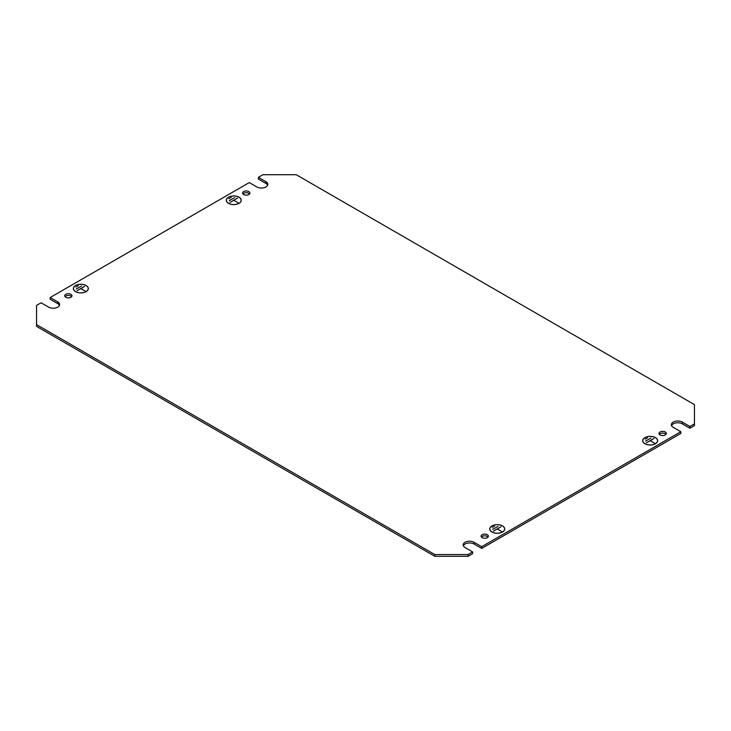 <?xml version="1.0" encoding="UTF-8"?>
<svg xmlns="http://www.w3.org/2000/svg" width="731" height="731" viewBox="0 0 731 731"><rect width="100%" height="100%" fill="white"/><g stroke="black" fill="none" stroke-linecap="round" stroke-linejoin="round"><path stroke-width="1.1" d="M228.465 203.337A7.493 4.331 180 0 1 226.272 200.276A7.493 4.331 180 0 1 230.905 196.283A7.493 4.331 180 0 1 239.064 197.215A7.493 4.331 180 0 1 241.267 200.276A7.493 4.331 180 0 1 236.634 204.278A7.493 4.331 180 0 1 228.465 203.337M238.991 197.26A7.383 4.267 180 0 1 241.157 200.276A7.383 4.267 180 0 1 236.597 204.223A7.383 4.267 180 0 1 228.547 203.291A7.383 4.267 180 0 1 226.382 200.276A7.383 4.267 180 0 1 230.941 196.337A7.383 4.267 180 0 1 238.991 197.26M491.936 532.031A7.493 4.331 180 0 1 489.733 528.97A7.493 4.331 180 0 1 494.366 524.977A7.493 4.331 180 0 1 502.535 525.918A7.493 4.331 180 0 1 504.728 528.97A7.493 4.331 180 0 1 500.095 532.972A7.493 4.331 180 0 1 491.936 532.031M502.453 525.954A7.383 4.267 180 0 1 504.618 528.97A7.383 4.267 180 0 1 500.059 532.917A7.383 4.267 180 0 1 492.009 531.985A7.383 4.267 180 0 1 489.843 528.97A7.383 4.267 180 0 1 494.403 525.032A7.383 4.267 180 0 1 502.453 525.954M86.139 285.51A7.493 4.331 0 0 0 77.97 284.569A7.493 4.331 0 0 0 73.347 288.571A7.493 4.331 0 0 0 75.54 291.632A7.493 4.331 0 0 0 83.709 292.564A7.493 4.331 0 0 0 88.332 288.571A7.493 4.331 0 0 0 86.139 285.51M75.613 291.587A7.383 4.267 0 0 0 83.663 292.51A7.383 4.267 0 0 0 88.223 288.571A7.383 4.267 0 0 0 86.066 285.556A7.383 4.267 0 0 0 78.016 284.633A7.383 4.267 0 0 0 73.447 288.571A7.383 4.267 0 0 0 75.613 291.587M655.46 437.622A7.493 4.331 0 0 0 647.291 436.681A7.493 4.331 0 0 0 642.668 440.683A7.493 4.331 0 0 0 644.861 443.744A7.493 4.331 0 0 0 653.03 444.676A7.493 4.331 0 0 0 657.653 440.683A7.493 4.331 0 0 0 655.46 437.622M644.934 443.699A7.383 4.267 0 0 0 652.984 444.622A7.383 4.267 0 0 0 657.553 440.683A7.383 4.267 0 0 0 655.387 437.668A7.383 4.267 0 0 0 647.337 436.736A7.383 4.267 0 0 0 642.777 440.683A7.383 4.267 0 0 0 644.934 443.699M665.228 431.984A3.637 2.102 0 0 0 661.263 431.528A3.637 2.102 0 0 0 659.015 433.465A3.637 2.102 0 0 0 660.075 434.954A3.637 2.102 0 0 0 664.05 435.411A3.637 2.102 0 0 0 666.297 433.465A3.637 2.102 0 0 0 665.228 431.984M665.959 434.342A3.637 2.102 0 0 0 665.228 433.73A3.637 2.102 0 0 0 659.344 434.342M248.832 191.577A3.637 2.102 0 0 0 244.867 191.12A3.637 2.102 0 0 0 242.619 193.066A3.637 2.102 0 0 0 243.688 194.556A3.637 2.102 0 0 0 247.654 195.003A3.637 2.102 0 0 0 249.901 193.066A3.637 2.102 0 0 0 248.832 191.577M249.573 193.943A3.637 2.102 0 0 0 248.832 193.331A3.637 2.102 0 0 0 242.948 193.943M487.312 534.699A3.637 2.102 0 0 0 483.346 534.242A3.637 2.102 0 0 0 481.099 536.188A3.637 2.102 0 0 0 482.168 537.669A3.637 2.102 0 0 0 486.133 538.126A3.637 2.102 0 0 0 488.381 536.188A3.637 2.102 0 0 0 487.312 534.699M488.052 537.057A3.637 2.102 0 0 0 487.312 536.444A3.637 2.102 0 0 0 481.427 537.057M70.925 294.301A3.637 2.102 0 0 0 66.95 293.844A3.637 2.102 0 0 0 64.703 295.781A3.637 2.102 0 0 0 65.772 297.27A3.637 2.102 0 0 0 69.737 297.727A3.637 2.102 0 0 0 71.985 295.781A3.637 2.102 0 0 0 70.925 294.301M71.656 296.658A3.637 2.102 0 0 0 70.925 296.046A3.637 2.102 0 0 0 65.041 296.658M694.45 404.618L296.229 174.709L262.913 174.709L258.372 177.331L265.947 181.699A6.424 3.71 0 0 1 267.829 184.322A6.424 3.71 0 0 1 263.864 187.748A6.424 3.71 0 0 1 256.855 186.944L249.289 182.576L50.174 297.535L57.749 301.903A6.424 3.71 0 0 1 59.631 304.525A6.424 3.71 0 0 1 55.666 307.952A6.424 3.71 0 0 1 48.666 307.148L41.091 302.78L36.55 305.403L36.55 324.628L434.771 554.546L468.087 554.546L472.628 551.923L465.053 547.546A6.424 3.71 0 0 1 463.171 544.924A6.424 3.71 0 0 1 467.136 541.497A6.424 3.71 0 0 1 474.145 542.301L481.711 546.678L680.826 431.719L673.251 427.352A6.424 3.71 0 0 1 671.369 424.729A6.424 3.71 0 0 1 675.334 421.303A6.424 3.71 0 0 1 682.334 422.107L689.909 426.475L694.45 423.852L694.45 404.618M228.812 198.722L231.16 197.461L228.812 198.722M238.233 202.816L233.765 200.321L229.945 202.441L237.52 198.074L233.847 200.276L238.233 202.816M229.187 200.696L234.56 197.681L229.187 200.696M671.551 425.597A6.424 3.71 0 0 1 676.056 422.902A6.424 3.71 0 0 1 682.334 423.852L689.909 428.22L694.45 425.597L694.45 423.852M463.353 545.801A6.424 3.71 0 0 1 467.858 543.106A6.424 3.71 0 0 1 474.145 544.056L481.711 548.424L680.826 433.465L680.826 431.719M468.087 554.546L468.087 556.291L472.628 553.669L472.628 551.923M468.087 556.291L434.771 556.291L434.771 554.546M36.55 324.628L36.55 326.382L434.771 556.291M59.449 305.403A6.424 3.71 0 0 0 57.749 303.648L50.174 299.281L50.174 297.535M267.647 185.199A6.424 3.71 0 0 0 265.947 183.454L258.372 179.077L258.372 177.331M492.274 527.426L494.622 526.156L492.274 527.426M501.694 531.51L497.235 529.016L493.407 531.135L500.982 526.768L497.308 528.97L501.694 531.51M492.648 529.39L498.03 526.375L492.648 529.39M80.913 288.571L85.308 291.102L80.839 288.617L77.02 290.737L84.586 286.36L80.913 288.663M76.262 288.983L81.634 285.967L76.262 288.983M75.878 287.018L78.226 285.748L75.878 287.018M650.234 440.683L654.629 443.214L650.161 440.72L646.341 442.84L653.907 438.472L650.234 440.766M645.583 441.095L650.955 438.079L645.583 441.095M645.199 439.13L647.547 437.86L645.199 439.13M481.711 548.424L481.711 546.678M689.909 428.22L689.909 426.475M265.947 183.454L265.947 181.699M57.749 303.648L57.749 301.903M474.145 544.056L474.145 542.301M682.334 423.852L682.334 422.107M241.157 201.007L241.157 200.276M504.618 529.701L504.618 528.97M88.223 289.302L88.223 288.571M657.553 441.405L657.553 440.683M642.777 441.405L642.777 440.683M73.447 289.302L73.447 288.571M489.843 529.701L489.843 528.97M226.382 201.007L226.382 200.276"/></g></svg>
